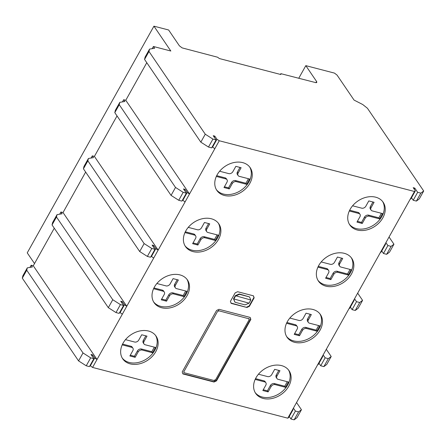 <?xml version="1.0" encoding="UTF-8"?>
<svg xmlns="http://www.w3.org/2000/svg" width="446" height="446" viewBox="0 0 446 446"><rect width="100%" height="100%" fill="white"/><g stroke="black" fill="none" stroke-linecap="round" stroke-linejoin="round"><path stroke-width="0.67" d="M122.26 358.082A20.17 15.248 145.8 0 0 129.256 362.47A20.17 15.248 145.8 0 0 154.79 350.3A20.17 15.248 145.8 0 0 155.565 335.431M155.749 351.71A20.17 15.248 -34.2 0 1 130.215 363.88A20.17 15.248 -34.2 0 1 122.711 358.807A20.17 15.248 -34.2 0 1 123.035 343.208A20.17 15.248 -34.2 0 1 139.732 330.982A20.17 15.248 -34.2 0 1 156.067 336.117A20.17 15.248 -34.2 0 1 155.749 351.71M153.636 301.942A20.17 15.248 145.8 0 0 160.632 306.33A20.17 15.248 145.8 0 0 186.166 294.159A20.17 15.248 145.8 0 0 186.941 279.285M187.125 295.57A20.17 15.248 -34.2 0 1 161.591 307.734A20.17 15.248 -34.2 0 1 154.087 302.661A20.17 15.248 -34.2 0 1 154.411 287.068A20.17 15.248 -34.2 0 1 171.108 274.842A20.17 15.248 -34.2 0 1 187.448 279.971A20.17 15.248 -34.2 0 1 187.125 295.57M185.006 245.802A20.17 15.248 145.8 0 0 192.009 250.189A20.17 15.248 145.8 0 0 217.542 238.019A20.17 15.248 145.8 0 0 218.317 223.145M218.495 239.43A20.17 15.248 -34.2 0 1 192.967 251.594A20.17 15.248 -34.2 0 1 185.464 246.521A20.17 15.248 -34.2 0 1 185.787 230.928A20.17 15.248 -34.2 0 1 202.484 218.702A20.17 15.248 -34.2 0 1 218.819 223.836A20.17 15.248 -34.2 0 1 218.495 239.43M216.382 189.661A20.17 15.248 145.8 0 0 223.385 194.049A20.17 15.248 145.8 0 0 248.913 181.879A20.17 15.248 145.8 0 0 249.693 167.005M249.871 183.289A20.17 15.248 -34.2 0 1 224.344 195.46A20.17 15.248 -34.2 0 1 216.84 190.381A20.17 15.248 -34.2 0 1 217.163 174.787A20.17 15.248 -34.2 0 1 233.86 162.561A20.17 15.248 -34.2 0 1 250.195 167.696A20.17 15.248 -34.2 0 1 249.871 183.289M349.352 224.221A20.17 15.248 145.8 0 0 356.348 228.608A20.17 15.248 145.8 0 0 381.882 216.444A20.17 15.248 145.8 0 0 382.657 201.57M382.841 217.854A20.17 15.248 -34.2 0 1 357.307 230.019A20.17 15.248 -34.2 0 1 349.803 224.946A20.17 15.248 -34.2 0 1 350.127 209.347A20.17 15.248 -34.2 0 1 366.824 197.126A20.17 15.248 -34.2 0 1 383.164 202.255A20.17 15.248 -34.2 0 1 382.841 217.854M317.976 280.361A20.17 15.248 145.8 0 0 324.972 284.749A20.17 15.248 145.8 0 0 350.506 272.584A20.17 15.248 145.8 0 0 351.281 257.71M351.465 273.989A20.17 15.248 -34.2 0 1 325.931 286.159A20.17 15.248 -34.2 0 1 318.427 281.086A20.17 15.248 -34.2 0 1 318.751 265.487A20.17 15.248 -34.2 0 1 335.448 253.267A20.17 15.248 -34.2 0 1 351.788 258.396A20.17 15.248 -34.2 0 1 351.465 273.989M286.6 336.501A20.17 15.248 145.8 0 0 293.602 340.889A20.17 15.248 145.8 0 0 319.13 328.724A20.17 15.248 145.8 0 0 319.91 313.85M320.089 330.129A20.17 15.248 -34.2 0 1 294.555 342.299A20.17 15.248 -34.2 0 1 287.057 337.226A20.17 15.248 -34.2 0 1 287.375 321.627A20.17 15.248 -34.2 0 1 304.077 309.407A20.17 15.248 -34.2 0 1 320.412 314.536A20.17 15.248 -34.2 0 1 320.089 330.129M255.224 392.642A20.17 15.248 145.8 0 0 262.22 397.029A20.17 15.248 145.8 0 0 287.754 384.865A20.17 15.248 145.8 0 0 288.529 369.99M288.713 386.275A20.17 15.248 -34.2 0 1 263.179 398.44A20.17 15.248 -34.2 0 1 255.675 393.366A20.17 15.248 -34.2 0 1 255.998 377.768A20.17 15.248 -34.2 0 1 272.696 365.547A20.17 15.248 -34.2 0 1 289.036 370.676A20.17 15.248 -34.2 0 1 288.713 386.275M258.457 374.216L267.817 376.647A3.295 2.492 145.8 0 0 271.647 374.757L274.68 369.333L279.96 370.704L276.927 376.129L276.208 375.075L278.817 370.409M276.927 376.129A3.295 2.492 145.8 0 0 276.955 378.526A3.295 2.492 145.8 0 0 277.942 379.278L288.439 382.01L285.479 387.301L284.76 386.247L287.296 381.709M276.955 378.526L276.236 377.467A3.295 2.492 -34.2 0 1 276.208 375.075M285.479 387.301L274.981 384.575L274.262 383.515L284.76 386.247M274.981 384.575A3.295 2.492 145.8 0 0 271.151 386.465L268.118 391.895L262.839 390.523L265.872 385.093A3.295 2.492 145.8 0 0 265.844 382.696A3.295 2.492 145.8 0 0 264.857 381.943L255.168 379.423M264.857 381.943L264.138 380.884A3.295 2.492 -34.2 0 1 265.125 381.642L265.844 382.696M255.536 378.648L264.138 380.884M268.118 391.895L267.399 390.835L270.432 385.405A3.295 2.492 -34.2 0 1 274.262 383.515M263.263 389.759L267.399 390.835M271.151 386.465L270.432 385.405M289.839 318.076L299.194 320.507A3.295 2.492 145.8 0 0 303.024 318.617L306.056 313.192L311.336 314.564L308.303 319.988L307.584 318.935L310.193 314.268M308.303 319.988A3.295 2.492 145.8 0 0 308.331 322.386A3.295 2.492 145.8 0 0 309.318 323.138L319.815 325.864L316.855 331.161L316.136 330.107L318.673 325.569M308.331 322.386L307.612 321.326A3.295 2.492 -34.2 0 1 307.584 318.935M316.855 331.161L306.357 328.434L305.638 327.375L316.136 330.107M306.357 328.434A3.295 2.492 145.8 0 0 302.527 330.319L299.495 335.749L294.215 334.377L297.248 328.947A3.295 2.492 145.8 0 0 297.22 326.556A3.295 2.492 145.8 0 0 296.233 325.803L286.544 323.283M296.233 325.803L295.514 324.744A3.295 2.492 -34.2 0 1 296.501 325.496L297.22 326.556M286.912 322.508L295.514 324.744M299.495 335.749L298.775 334.695L301.808 329.265A3.295 2.492 -34.2 0 1 305.638 327.375M294.639 333.619L298.775 334.695M302.527 330.319L301.808 329.265M321.209 261.936L330.57 264.366A3.295 2.492 145.8 0 0 334.4 262.477L337.432 257.052L342.712 258.424L339.679 263.848L338.96 262.794L341.569 258.128M339.679 263.848A3.295 2.492 145.8 0 0 339.707 266.245A3.295 2.492 145.8 0 0 340.694 266.998L351.192 269.724L348.231 275.02L347.512 273.967L350.049 269.429M339.707 266.245L338.988 265.186A3.295 2.492 -34.2 0 1 338.96 262.794M348.231 275.02L337.733 272.294L337.014 271.235L347.512 273.967M337.733 272.294A3.295 2.492 145.8 0 0 333.903 274.178L330.871 279.609L325.591 278.237L328.624 272.807A3.295 2.492 145.8 0 0 328.596 270.415A3.295 2.492 145.8 0 0 327.609 269.663L317.92 267.143M327.609 269.663L326.89 268.603A3.295 2.492 -34.2 0 1 327.877 269.356L328.596 270.415M318.288 266.368L326.89 268.603M330.871 279.609L330.151 278.555L333.184 273.125A3.295 2.492 -34.2 0 1 337.014 271.235M326.015 277.479L330.151 278.555M333.903 274.178L333.184 273.125M352.585 205.796L361.946 208.226A3.295 2.492 145.8 0 0 365.776 206.336L368.809 200.912L374.088 202.283L371.055 207.708L370.336 206.654L372.945 201.988M371.055 207.708A3.295 2.492 145.8 0 0 371.083 210.105A3.295 2.492 145.8 0 0 372.07 210.858L382.568 213.584L379.607 218.88L378.888 217.826L381.425 213.288M371.083 210.105L370.364 209.046A3.295 2.492 -34.2 0 1 370.336 206.654M379.607 218.88L369.11 216.154L368.39 215.095L378.888 217.826M369.11 216.154A3.295 2.492 145.8 0 0 365.28 218.038L362.247 223.474L356.967 222.097L360 216.667A3.295 2.492 145.8 0 0 359.972 214.275A3.295 2.492 145.8 0 0 358.985 213.523L349.296 211.003M358.985 213.523L358.266 212.463A3.295 2.492 -34.2 0 1 359.253 213.216L359.972 214.275M349.664 210.228L358.266 212.463M362.247 223.474L361.528 222.415L364.56 216.985A3.295 2.492 -34.2 0 1 368.39 215.095M357.391 221.339L361.528 222.415M365.28 218.038L364.56 216.985M219.622 171.231L228.976 173.667A3.295 2.492 145.8 0 0 232.806 171.777L235.839 166.347L241.119 167.724L238.086 173.148L237.367 172.089L239.976 167.423M238.086 173.148A3.295 2.492 145.8 0 0 238.114 175.54A3.295 2.492 145.8 0 0 239.101 176.293L249.598 179.024L246.638 184.321L245.919 183.261L248.455 178.729M238.114 175.54L237.395 174.486A3.295 2.492 -34.2 0 1 237.367 172.089M246.638 184.321L236.14 181.589L235.421 180.535L245.919 183.261M236.14 181.589A3.295 2.492 145.8 0 0 232.31 183.479L229.277 188.909L223.998 187.537L227.031 182.107A3.295 2.492 145.8 0 0 227.003 179.716A3.295 2.492 145.8 0 0 226.022 178.958L216.327 176.443M226.022 178.958L225.302 177.904A3.295 2.492 -34.2 0 1 226.289 178.656L227.003 179.716M216.695 175.668L225.302 177.904M229.277 188.909L228.558 187.855L231.591 182.42A3.295 2.492 -34.2 0 1 235.421 180.535M224.422 186.779L228.558 187.855M232.31 183.479L231.591 182.42M188.245 227.371L197.606 229.807A3.295 2.492 145.8 0 0 201.43 227.917L204.463 222.487L209.743 223.859L206.71 229.289L205.991 228.229L208.6 223.563M206.71 229.289A3.295 2.492 145.8 0 0 206.738 231.68A3.295 2.492 145.8 0 0 207.725 232.433L218.222 235.165L215.267 240.461L214.548 239.402L217.079 234.869M206.738 231.68L206.019 230.627A3.295 2.492 -34.2 0 1 205.991 228.229M215.267 240.461L204.764 237.729L204.045 236.675L214.548 239.402M204.764 237.729A3.295 2.492 145.8 0 0 200.934 239.619L197.901 245.049L192.622 243.678L195.66 238.248A3.295 2.492 145.8 0 0 195.632 235.85A3.295 2.492 145.8 0 0 194.646 235.098L184.956 232.583M194.646 235.098L193.926 234.044A3.295 2.492 -34.2 0 1 194.913 234.797L195.632 235.85M185.319 231.809L193.926 234.044M197.901 245.049L197.182 243.99L200.221 238.56A3.295 2.492 -34.2 0 1 204.045 236.675M193.046 242.919L197.182 243.99M200.934 239.619L200.221 238.56M156.869 283.511L166.23 285.942A3.295 2.492 145.8 0 0 170.054 284.057L173.087 278.627L178.367 279.999L175.334 285.429L174.615 284.37L177.224 279.703M175.334 285.429A3.295 2.492 145.8 0 0 175.362 287.821A3.295 2.492 145.8 0 0 176.348 288.573L186.846 291.305L183.891 296.601L183.172 295.542L185.703 291.009M175.362 287.821L174.642 286.767A3.295 2.492 -34.2 0 1 174.615 284.37M183.891 296.601L173.388 293.869L172.669 292.816L183.172 295.542M173.388 293.869A3.295 2.492 145.8 0 0 169.564 295.759L166.525 301.189L161.246 299.818L164.284 294.388A3.295 2.492 145.8 0 0 164.256 291.991A3.295 2.492 145.8 0 0 163.269 291.238L153.58 288.718M163.269 291.238L162.55 290.184A3.295 2.492 -34.2 0 1 163.537 290.937L164.256 291.991M153.942 287.949L162.55 290.184M166.525 301.189L165.806 300.13L168.844 294.7A3.295 2.492 -34.2 0 1 172.669 292.816M161.669 299.06L165.806 300.13M169.564 295.759L168.844 294.7M125.493 339.651L134.854 342.088A3.295 2.492 145.8 0 0 138.678 340.198L141.711 334.773L146.99 336.145L143.958 341.569L143.238 340.51L145.848 335.844M143.958 341.569A3.295 2.492 145.8 0 0 143.986 343.961A3.295 2.492 145.8 0 0 144.972 344.719L155.47 347.445L152.515 352.741L151.796 351.682L154.327 347.15M143.986 343.961L143.266 342.907A3.295 2.492 -34.2 0 1 143.238 340.51M152.515 352.741L142.012 350.01L141.293 348.956L151.796 351.682M142.012 350.01A3.295 2.492 145.8 0 0 138.182 351.9L135.149 357.33L129.87 355.958L132.908 350.528A3.295 2.492 145.8 0 0 132.88 348.136A3.295 2.492 145.8 0 0 131.893 347.384L122.204 344.864M131.893 347.384L131.174 346.325A3.295 2.492 -34.2 0 1 132.161 347.077L132.88 348.136M122.566 344.089L131.174 346.325M135.149 357.33L134.43 356.276L137.468 350.846A3.295 2.492 -34.2 0 1 141.293 348.956M130.293 355.2L134.43 356.276M138.182 351.9L137.468 350.846M234.808 301.909L233.514 298.848L235.293 295.67L239.251 293.964L249.515 296.925L239.491 294.321L235.533 296.021L233.754 299.199L234.808 301.909M235.293 295.67L250.808 299.991L249.035 303.168L250.808 299.991L249.515 296.925L239.491 294.321L235.533 296.021L233.754 299.199L235.048 302.265L245.077 304.869L249.035 303.168L233.514 298.848M239.491 294.321L239.251 293.964M231 303.046L246.939 307.478L231.112 303.364L230.415 301.362L235.154 292.888L237.623 291.712L253.451 295.826L254.153 297.828L249.414 306.302L246.939 307.478L231.112 303.364L230.415 301.362L235.154 292.888L237.623 291.712L253.451 295.826L254.153 297.828L253.322 295.793M246.699 307.127L249.175 305.95L253.913 297.471M254.153 297.828L249.414 306.302L249.175 305.95M212.246 146.823L214.827 148.696L189.517 193.982L187.209 192.51L185.051 189.338L183.473 188.931L186.35 193.157L183.178 192.332L175.512 187.443L119.244 104.71L119.796 102.34L124.863 101.482L123.665 99.72L125.778 100.272L146.779 62.696M182.498 200.053L185.073 201.927L189.511 193.982L125.778 100.272M185.073 201.927L158.14 250.122L155.832 248.651L153.675 245.484L152.097 245.071L154.974 249.303L151.802 248.478L144.136 243.583L87.868 160.85L88.419 158.481L93.487 157.628L92.289 155.866L94.401 156.412L117.03 115.927M151.116 256.199L153.697 258.067L158.135 250.122L94.401 156.412M153.697 258.067L126.764 306.263L124.456 304.796L122.299 301.624L120.721 301.212L123.598 305.443L120.426 304.618L112.76 299.723L56.486 216.996L57.043 214.626L62.111 213.768L60.912 212.006L63.025 212.552L85.649 172.072M119.74 312.339L122.321 314.213L126.759 306.263M122.321 314.213L97.016 359.493L94.708 358.021L92.551 354.854L90.973 354.442L93.85 358.673L90.677 357.848L83.006 352.953L26.738 270.22L27.295 267.851L32.363 266.998L31.164 265.236L33.277 265.783L54.273 228.213M89.992 365.569L92.573 367.437L97.011 359.493L33.277 265.783M92.573 367.437L287.798 418.181L414.49 191.496L219.265 140.752L216.957 139.28L214.799 136.108L213.221 135.701L216.098 139.927L212.932 139.102L205.26 134.207L148.992 51.48L149.549 49.11L154.617 48.252L153.418 46.49L170.829 51.017L153.931 26.169L168.627 29.988L179.409 45.843L182.146 47.895L217.536 57.205L219.426 58.565L280.445 74.426L280.824 74.465L280.852 73.662L316.075 82.705L316.671 82.543L316.593 81.501L305.811 65.646L334.45 73.094L337.048 75.079L354.063 100.094L362.721 104.52L367.432 108.255L423.7 190.988L420.823 193.14L417.657 192.315L414.78 188.089L413.202 187.677L415.36 190.849L414.49 191.496M214.821 148.696L219.265 140.752M250.607 319.057L250.15 317.413L219.025 309.318L216.55 310.494L182.213 371.936L182.91 373.938L214.035 382.027L182.91 373.938L182.213 371.936L216.55 310.494L219.025 309.318L250.15 317.413L250.847 319.408L216.511 380.851L214.035 382.027L213.796 381.676L216.271 380.499L250.607 319.057L250.022 317.379M248.874 318.544L249.141 318.89L248.874 318.544M249.141 318.89L248.851 318.489M248.929 319.325L249.225 319.503L248.991 319.046M214.27 380.159L214.537 380.505L214.27 380.159M184.432 372.817L214.08 380.522L215.284 380.143L215.061 379.769L215.301 380.12L215.624 379.741L249.169 319.693M218.925 310.834L218.685 310.483L218.992 310.834L217.492 311.52L183.914 371.607L183.925 372.449L183.657 372.036M218.685 310.817L218.412 310.466L218.629 310.829M218.651 310.817L218.412 310.466M218.83 310.817L218.557 310.461M218.964 310.829L218.724 310.472M248.985 318.79L249.225 319.141L248.985 318.79M218.579 310.829L218.339 310.477L218.607 310.823M183.925 372.449L184.438 372.817M182.799 373.614L213.796 381.676M250.847 319.408L216.511 380.851L216.271 380.499M149.549 49.11L145.106 57.055L144.554 59.424L200.823 142.151L208.488 147.046L211.66 147.871L216.098 139.927M119.796 102.34L115.358 110.285L114.8 112.654L171.069 195.387L178.74 200.282L181.907 201.101L186.35 193.157M88.419 158.481L83.982 166.425L83.424 168.794L139.693 251.527L147.364 256.422L150.531 257.247L154.974 249.303M63.025 212.552L126.764 306.263M57.043 214.626L52.606 222.571L52.048 224.94L108.317 307.668L115.988 312.562L119.154 313.387L123.598 305.443M59.703 214.175L60.912 212.006M29.949 267.405L31.164 265.236M91.079 158.035L92.289 155.866M122.455 101.894L123.665 99.72M26.738 270.22L22.3 278.165L22.857 275.795L27.295 267.851M52.048 224.94L56.486 216.996M83.424 168.794L87.868 160.85M114.8 112.654L119.244 104.71M108.317 307.668L112.76 299.723M22.3 278.165L78.568 360.898L83.006 352.953M139.693 251.527L144.136 243.583M171.069 195.387L175.512 187.443M115.988 312.562L120.426 304.618M78.568 360.898L86.24 365.792L90.677 357.848M147.364 256.422L151.802 248.478M178.74 200.282L183.178 192.332M86.24 365.792L89.406 366.618L93.85 358.673M91.965 355.902L92.551 354.854M121.713 302.672L122.299 301.624M153.09 246.532L153.675 245.484M184.466 190.386L185.051 189.338M214.214 137.156L214.799 136.108M90.265 365.965L94.708 358.021M120.013 312.741L124.456 304.796M151.389 256.595L155.832 248.651M182.765 200.455L187.209 192.51M212.519 147.225L216.957 139.28M296.545 402.526L301.446 409.729L298.575 411.887L295.403 411.061L293.412 408.135M292.827 409.183L293.106 409.59L292.242 410.236M319.002 363.261L320.713 365.776L323.885 366.601L326.756 364.449L331.2 356.499L328.323 358.656L325.151 357.831L323.16 354.904M317.552 364.956L318.416 364.31L322.854 356.365L321.99 357.012M326.294 349.296L331.2 356.499M322.575 355.953L322.854 356.365M350.378 307.116L352.089 309.635L355.261 310.461L358.132 308.303L362.576 300.359L359.699 302.516L356.527 301.691L354.537 298.764M348.928 308.81L349.792 308.164L354.23 300.219L353.366 300.866M357.675 293.156L362.576 300.359M353.951 299.812L354.23 300.219M381.754 250.975L383.465 253.495L386.637 254.315L389.509 252.163L393.952 244.218L391.075 246.37L387.903 245.551L385.913 242.624M380.304 252.67L381.168 252.023L385.606 244.079L384.742 244.726M385.327 243.672L385.606 244.079M389.051 237.016L393.952 244.218M411.502 197.745L413.213 200.26L416.386 201.085L419.262 198.933L423.7 190.988M410.052 199.44L410.917 198.793L415.36 190.849M416.386 201.085L420.823 193.14M386.637 254.315L391.075 246.37M355.261 310.461L359.699 302.516M323.885 366.601L328.323 358.656M413.213 200.26L417.657 192.315M383.465 253.495L387.903 245.551M352.089 309.635L356.527 301.691M320.713 365.776L325.151 357.831M414.195 189.137L414.78 188.089M289.253 416.486L290.965 419.006L295.403 411.061M287.798 418.181L288.668 417.54L293.106 409.59M208.488 147.046L212.932 139.102M200.823 142.151L205.26 134.207M144.554 59.424L148.992 51.48M152.203 48.659L153.418 46.49M34.52 263.564L27.239 252.86L153.931 26.169M280.779 74.454L281.013 74.036M280.428 74.421L280.852 73.662M316.599 82.566L316.85 82.12M315.93 82.688L316.593 81.501M298.736 78.306L305.811 65.646M290.965 419.006L294.131 419.831L297.008 417.673L301.446 409.729M294.131 419.831L298.575 411.887M218.992 310.834L249.08 318.823M235.048 302.265L245.077 304.869L249.035 303.168M214.035 382.027L216.511 380.851M250.808 299.991L249.515 296.925M246.939 307.478L249.414 306.302"/></g></svg>
